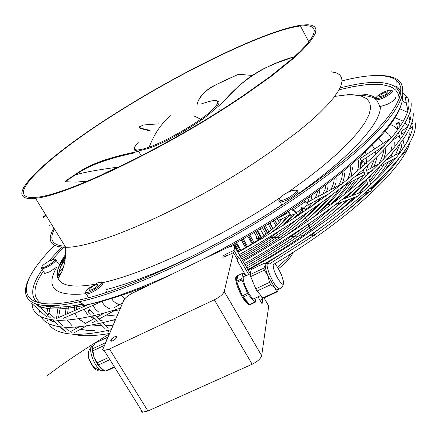 <?xml version="1.0" encoding="UTF-8"?>
<svg xmlns="http://www.w3.org/2000/svg" width="437" height="437" viewBox="0 0 437 437"><rect width="100%" height="100%" fill="white"/><g stroke="black" fill="none" stroke-linecap="round" stroke-linejoin="round"><path stroke-width="0.66" d="M225.574 107.262C154.048 153.496 64.518 195.224 36.932 197.218C-2.535 201.703 50.353 153.78 121.912 109.671C186.905 68.964 267.351 30.164 300.448 25.974L306.228 25.636L310.543 26.258L313.28 27.881L314.329 30.53L313.602 34.217L311.029 38.937L306.561 44.678L300.181 51.397L291.911 59.028L269.951 76.688L241.634 96.73L225.574 107.262M226.328 107.245C153.966 154.032 63.365 196.251 35.49 198.256C-4.468 202.779 49.173 154.245 121.475 109.682C187.156 68.549 268.46 29.323 301.978 25.067L307.817 24.723L312.182 25.351L314.951 26.99L316.022 29.661L315.301 33.387L312.706 38.156L308.2 43.951L301.759 50.741L293.407 58.46L271.213 76.317L242.579 96.588L226.328 107.245M395.043 96.943C397.277 97.833 394.895 100.21 387.887 104.077L380.261 106.584L379.043 106.109L379.289 105.093M204.019 250.292C166.262 269.307 133.809 282.368 106.655 289.48C107.453 289.944 107.114 291.004 105.639 292.648M85.395 293.79C54.499 296.581 44.978 287.677 56.832 267.067L49.474 271.89L44.721 273.458L44.121 272.497M296.581 190.477C302.48 190.925 286.006 202.446 280.161 201.921L278.708 201.025L279.079 199.862M101.734 282.46C103.553 282.673 103.137 284.061 100.494 286.628C95.195 291.02 90.464 293.506 86.313 294.074L85.193 293.364L85.455 292.391M87.75 288.841L97.921 282.712C102.05 281.565 102.52 282.646 99.325 285.945C92.475 291.25 87.886 293.271 85.554 292.014L87.75 288.841M44.219 272.655L44.011 272.967M377.732 75.503C386.942 75.322 393.753 76.852 398.173 80.102L401.144 83.341L402.701 87.471L402.761 92.491L401.253 98.412L398.123 105.208L393.322 112.861L386.827 121.322L378.639 130.543L368.773 140.452L357.286 150.967L344.252 161.99L329.771 173.396L313.984 185.075L297.051 196.885C224.847 246.293 130.537 290.834 78.906 301.82C28.979 313.176 16.005 298.618 31.906 273.212M342.067 80.889C368.538 74.061 386.608 73.771 396.272 80.02L399.227 83.221L400.773 87.307L400.827 92.283L399.325 98.15L396.212 104.891L391.432 112.478L384.975 120.869L376.831 130.018L367.025 139.851L355.609 150.284L342.652 161.215L328.269 172.539L312.586 184.13L295.767 195.847C224.039 244.889 130.417 289.119 79.212 300.039C27.149 311.898 15.934 295.314 35.37 267.766C40.193 260.813 46.557 253.345 54.467 245.365M391.612 90.273C393.83 91.125 391.426 93.485 384.407 97.364C380.955 99.041 378.349 99.893 376.596 99.909L375.558 99.286L375.815 98.544M383.954 96.315C379.174 98.549 376.519 99.133 375.984 98.057C376.377 96.572 378.841 94.638 383.375 92.256L387.947 90.388C393.295 89.629 391.962 91.601 383.954 96.315M383.828 95.446L379.758 96.779C378.617 96.331 379.862 95.108 383.495 93.103L387.57 91.77C388.722 92.207 387.472 93.436 383.828 95.446M55.548 259.288C56.974 260.518 54.019 263.227 46.677 267.411L41.936 269.001L41.231 268.553L41.384 267.968M92.442 289.507L89.492 290.43C88.329 289.616 90.017 287.912 94.561 285.317L97.517 284.389C98.696 285.192 97.003 286.896 92.442 289.507M295.243 190.144C300.754 190.598 284.673 201.49 280.062 200.403L279.15 199.638C280.401 196.563 284.547 193.602 291.599 190.75L295.243 190.144M46.437 266.357C43.432 267.799 41.799 268.143 41.537 267.395C42.181 265.559 45.049 263.26 50.129 260.496L54.352 259.054L55.035 259.365L54.74 260.272L51.495 263.271L46.437 266.357M60.486 274.485L58.793 275.933M292.107 208.711L296.379 212.666L298.334 215.561M304.086 207.411L308.293 204.538L304.026 200.632L303.24 201.167M308.293 204.538L310.248 207.428M297.897 215.856L296.439 213.546L293.593 210.568L290.654 209.678M296.483 213.589L290.785 215.326L289.818 214.895L289.966 213.851M302.879 208.482L301.918 209.82M305.534 210.689L304.496 208.389M296.379 212.666L301.541 209.148L302.934 211.202L297.848 214.676M301.383 208.569L301.792 207.275L303.852 206.887C304.147 207.957 303.354 208.536 301.475 208.613L301.383 208.569M273.092 228.524L269.957 222.941M258.365 239.809L258.098 239.339L256.208 238.678L262.424 238.285M256.781 237.018L254.203 232.479M252.149 243.83L247.817 236.22M135.099 152.076C109.818 157.342 91.224 163.902 79.31 171.763L65.037 181.295L65.113 181.754L76.207 182.092L87.515 181.158M135.142 152.737C106.896 158.762 87.1 166.115 75.743 174.795L75.727 174.805C87.1 166.115 106.896 158.762 135.142 152.737M194.061 115.991L201.73 119.705M219.718 109.348L220.669 110.386M252.083 75.437L238.526 74.279M158.582 123.851L143.473 124.993L142.768 125.392M57.804 320.703L58.875 320.234M32.551 302.633L31.677 303.322L32.065 302.371M47.742 314.001L49.135 313.001L48.747 314.17L47.458 315.17L47.742 314.001M87.974 310.773L89.716 309.412L89.847 310.341L88.105 311.701L87.974 310.773M268.984 231.992L265.445 225.716M264.03 235.811L260.141 228.933M240.929 250.281L236.554 242.644M245.594 247.719L241.197 240.022M247.593 246.566L243.207 238.875M258.562 238.793L258.655 238.52M258.475 237.471C257.043 236.483 256.29 236.887 256.208 238.678M289.059 212.224L278.986 217.637L278.921 219.472L279.784 220.068L280.183 219.86M397.506 123.731L396.594 123.638L396.506 123.289L398.282 122.573L399.2 122.666L397.506 123.731M333.901 202.659L329.148 204.483C327.925 204.418 327.586 205.111 328.143 206.559M361.601 162.367L361.202 162.264L361.257 161.477L363.731 160.931C364.087 161.69 363.376 162.171 361.601 162.367M391.361 137.857L360.088 158.68L361.557 160.838M409.496 128.975L411.244 127.79M406.601 97.757L405.17 97.719L406.454 97.096L407.803 97.047L406.601 97.757M141.14 409.906L141.2 411.512L142.342 412.2L147.952 410.988L252.144 364.234C257.562 361.53 260.742 358.69 261.665 355.696L268.728 306.053L267.947 304.693M109.452 348.994L214.338 299.815C219.816 297.018 223.121 294.254 224.241 291.528L233.445 252.646L225.257 256.563L223.258 257.147C222.357 256.699 223.214 255.732 225.836 254.247L233.986 250.346L234.795 246.938L233.495 245.698L227.551 247.462L133.045 292.85C128.331 295.281 125.266 297.712 123.846 300.143L102.728 349.622L103.094 350.201L104.181 350.496L109.452 348.994L147.952 410.988M258.021 296.816L262.053 303.813L262.795 299.05L260.042 300.323M262.795 299.05L260.774 295.538M248.697 274.518L238.569 256.885L238.34 257.917L233.986 250.346M116.313 337.992L114.953 339.489L113.112 340.652L111.151 341.253L110.736 340.62L111.812 338.724L114.379 336.922L116.335 336.321L116.75 336.949L116.313 337.992M245.938 275.818L237.586 261.299L237.815 260.25L233.445 252.646M238.34 257.917L236.876 258.611M107.808 337.233L105.213 343.225M105.191 342.865L92.589 348.802L92.912 346.41L95.14 343.138L107.622 337.249M108.551 357.526L97.183 362.83L94.015 357.291L92.589 348.802M92.797 350.862L104.241 345.481M92.502 347.825L92.611 352.058L94.015 357.291C95.867 362.131 98.194 365.84 100.991 368.429L97.183 362.83M98.505 364.944L109.873 359.646M104.214 370.478L102.089 370.822L101.209 370.483C95.506 368.118 88.613 351.911 91.278 347.18L93.31 345.645M114.592 367.227L106.464 370.997L105.388 370.991L100.991 368.429L102.203 369.352M114.347 366.834L105.388 370.991M98.696 369.97C95.031 372.941 86.084 356.925 88.482 351.665M250.363 304.616L248.653 304.649C245.359 302.491 241.951 297.351 238.433 289.239C235.368 281.204 234.86 276.736 236.903 275.829M236.87 282.357L239.055 288.944L242.36 295.8L236.87 282.357L241.945 279.97L247.817 294.063L254.766 302.191L249.707 304.54L243.092 297.062L248.183 294.685M241.683 278.822L236.619 281.209L237.843 275.545L242.852 273.18L241.683 278.822L241.945 279.97M237.843 275.545C236.319 275.468 235.909 277.358 236.619 281.209M245.736 275.911L242.852 273.18M255.213 298.121L254.607 299.055L253.498 298.919C252.04 298.1 250.319 295.996 248.325 292.604L245.425 286.677C242.617 279.145 242.469 275.671 244.988 276.266L250.396 273.715M277.342 291.774L278.697 288.841L278.227 289.78L277.495 289.895L274.736 287.644L276.588 291.594L277.342 291.774L263.74 298.078L262.959 297.914L257.038 291.053L255.749 288.813L250.707 276.583L250.237 274.562L251.204 269.465L264.702 263.09L265.341 265.106L263.877 268.138L250.237 274.562M276.588 291.594L262.959 297.914M266.641 264.003L264.702 263.09M268.892 263.374C266.237 262.615 266.532 266.472 269.771 274.933L273.054 281.636C275.272 285.47 277.162 287.868 278.713 288.83L279.183 289.037L280.357 288.447M250.707 276.583L264.369 270.153L267.974 275.774L269.471 282.406L270.754 284.656L274.736 287.644L267.974 275.774C265.975 270.853 265.095 267.297 265.341 265.106M269.471 282.406L255.749 288.813M263.877 268.138L264.369 270.153M257.038 291.053L270.754 284.656M277.763 278.353C281.778 284.804 283.717 285.924 283.575 281.712L281.461 274.873L278.85 269.558C272.164 257.508 270.869 266.417 277.763 278.353M251.117 304.185L255.219 302.284L256.082 297.717M243.092 297.062C245.474 300.984 247.533 303.42 249.276 304.365L249.707 304.54M247.451 293.418L242.36 295.8M254.766 302.191L255.219 302.284M59.64 265.341L65.381 257.322M358.526 95.479C365.96 95.375 371.663 96.511 375.634 98.893M59.268 276.484C58.416 271.514 60.443 265.243 65.342 257.666M65.026 246.195C52.293 245.441 48.775 239.733 54.467 229.064M331.333 71.843L336.162 72.837L339.615 74.738L341.603 77.562L342.04 81.315L340.849 85.996L337.976 91.59L333.393 98.057L327.084 105.35L319.076 113.407L309.418 122.136L298.198 131.433L271.585 151.246L256.53 161.482C185.763 208.782 95.113 248.303 65.687 247.271C50.37 247.031 46.442 240.661 53.915 228.158M280.325 197.513C221.253 237.542 145.406 273.327 102.586 282.69M94.092 284.438C72.979 287.901 60.956 285.798 58.017 278.129C55.947 272.306 58.482 264.401 65.61 254.421M281.532 205.139L270.011 212.617M399.112 98.724L398.702 95.43L397.577 92.568L395.758 90.142L393.278 88.137L390.165 86.559L382.173 84.636L377.36 84.275L366.25 84.702L353.391 86.575L339.025 89.803M63.638 247.266L51.386 260.589M43.329 271.23C33.004 286.426 32.245 297.116 41.045 303.294M47.109 305.731C55.138 307.834 67.112 307.32 83.03 304.196M345.225 95.064C359.777 92.901 370.024 93.917 375.967 98.112M380.261 106.584C381.55 122.273 351.714 156.064 298.329 193.651M36.418 304.179C43.76 310.199 59.918 310.565 84.898 305.272C108.655 299.995 137.721 289.6 172.107 274.092M200.993 260.217C235.27 242.846 267.843 223.706 298.711 202.784C367.763 156.014 405.962 113.085 402.253 95.162M400.319 94.938L398.844 90.557L395.851 87.127C385.991 80.528 367.37 80.801 339.986 87.963M294.604 207.045L292.14 208.722M305.425 201.583L293.527 209.689M305.163 209.678L309.762 206.537M277.451 267.286L287.71 258.043L291.266 253.526M282.821 214.796L283.154 215.397M285.055 218.8L285.601 219.778M286.732 221.81L286.891 222.089M281.122 215.889L281.384 216.348L281.128 215.889M283.755 220.598L284.148 221.302L283.755 220.598M279.937 216.648L280.139 217.014M281.373 219.221L281.652 219.724M282.81 221.788L283.116 222.34M281.548 215.621L281.821 216.113M284.083 220.166L284.509 220.931M282.597 214.944L282.919 215.523L282.597 214.944M284.886 219.052L285.41 219.986L284.886 219.052M279.8 220.068L280.428 221.198L279.795 220.068L290.294 214.441M281.57 223.241L281.789 223.629L281.57 223.241M277.129 218.44L279.358 222.417M277.151 224.722L274.545 220.068L277.156 224.716M273.191 220.925L275.971 225.88M277.08 227.863L277.08 227.863C281.515 223.64 284.651 219.844 286.47 216.484M255.732 231.572L259.835 238.804M257.027 230.802L261.075 237.941L257.027 230.802M249.811 235.062L254.099 242.606L249.806 235.062M248.631 235.751L252.947 243.333M217.713 100.963C220.811 102.127 218.402 106.125 210.492 112.965C196.896 124.687 166.672 142.074 149.268 148.181L138.485 151C135.705 151.213 134.339 150.59 134.388 149.132M201.615 103.848C220.024 97.413 222.723 100.253 209.7 112.369C195.956 124.075 166.601 140.965 149.154 147.203C154.321 133.667 161.543 123.125 170.801 115.587M135.011 152.464L122.54 155.468C99.865 161.22 84.008 167.77 74.962 175.111L65.135 181.759M79.31 171.763L87.848 166.885C89.727 165.77 94.545 163.733 102.296 160.783C120.246 154.96 125.408 154.578 138.611 151.224M120.607 166.169L100.674 175.456M45.798 214.988L43.165 217.009L45.792 214.977M112.604 169.982L108.54 171.878M46.06 215.419L43.449 217.429M46.131 215.528L43.498 217.544M222.406 102.935C241.229 80.162 265.264 64.758 294.511 56.717M197.311 104.186C199.944 89.814 220.243 82.713 238.728 74.181M149.634 130.729C143.429 129.374 140.102 128.445 139.643 127.926M149.689 130.679C141.659 129.024 138.234 127.932 139.414 127.396M150.12 130.308C134.574 127.183 139.714 126.965 143.473 124.993M50.982 320.807L52.369 319.862M71.81 332.377L70.712 331.519M68.92 332.175L69.101 331.219M107.103 330.711L107.6 331.049L108.791 330.263M400.953 91.027L397.741 87.209L395.917 85.963M61.579 247.156L48.627 261.293M42.285 269.563C31.535 284.7 29.836 295.647 37.194 302.409M43.181 305.468C51.484 308.211 64.671 307.73 82.74 304.032M269.591 223.165L272.77 228.813L269.591 223.165M268.209 224.017L271.514 229.895M263.697 226.787L267.362 233.282L263.691 226.787M262.331 227.611L266.089 234.265M233.844 244.157L238.181 251.717M235.843 243.043L240.213 250.663M234.674 243.693L239.028 251.28M234.674 243.699L239.023 251.286M241.246 239.995L245.643 247.686M242.273 239.41L246.67 247.102L242.267 239.41M314.635 234.063L314.564 235.592C313.121 235.914 312.34 235.259 312.22 233.637L314.165 233.211L314.651 231.965M312.089 233.724L312.073 235.456L314.329 235.707M402.532 153.758L403.367 153.868M368.216 190.27L369.221 191.75L370.33 191.472M370.002 188.664L371.466 188.036L371.554 187.255M410.343 126.774L411.201 127.839L412.981 125.654M411.392 124.081L413.041 123.562M334.66 96.408L345.175 95.069L354.139 94.96L361.355 96.14L366.632 98.675L369.778 102.58L370.631 107.89L369.052 114.581L364.939 122.622L358.231 131.925L348.928 142.38L337.102 153.84L322.883 166.115L306.484 178.968L288.191 192.149M149.154 147.203C134.197 152.163 130.707 150.377 138.687 141.845M252.144 364.234L214.338 299.815M111.178 339.571L112.107 341.073M110.736 340.62L111.129 341.253M268.728 306.053L264.063 297.93M250.215 273.802L234.795 246.938M261.665 355.696L224.241 291.528M226.759 255.842L225.836 254.247M65.108 259.583C59.918 267.297 57.886 273.049 59.017 276.85M65.495 256.071C57.722 266.887 55.231 274.234 58.017 278.129L60.852 273.797C64.43 266.439 66.042 257.595 65.687 247.271L35.49 198.256M280.161 201.921L281.898 205.04M401.51 103.181C397.277 124.059 359.509 163.012 298.777 204.226C276.861 219.117 253.64 233.298 229.119 246.768M150.028 284.695C125.151 294.762 103.443 301.617 84.898 305.272L78.906 301.82M400.21 95.37L398.79 90.809L395.851 87.127L396.272 80.02M376.596 99.909L380.059 106.579M375.984 98.057L375.558 99.286M41.936 269.001L44.721 273.458M41.537 267.395L41.231 268.553M288.453 211.131L290.785 215.326M61.185 273.136L60.333 273.557M286.841 222.138L286.683 221.859M285.552 219.827L285.011 218.866M283.1 215.425L282.766 214.835M281.827 223.591L281.608 223.198M280.467 221.16L279.838 220.04M277.271 224.602L274.687 219.98M288.256 246.37L288.245 245.971M261.61 237.564L257.59 230.463M252.99 243.305L248.675 235.723M135.399 145.745C133.23 148.99 134.257 150.743 138.485 151L141.298 155.823M74.962 175.111L75.743 174.795C84.084 172.282 98.216 169.725 118.127 167.136M65.113 181.754L74.935 175.128M121.186 165.891C119.208 166.623 107.289 171.588 100.215 175.663M51.703 224.574L49.315 225.361M300.448 25.974L308.872 41.897M85.554 292.014L85.193 293.364M279.15 199.638L278.708 201.025M218.402 106.999L236.575 88.083C237.739 86.734 242.027 83.123 249.445 77.262C257.317 72.198 262.555 69.117 265.166 68.014L276.064 63.267L294.604 56.635M197.098 104.214C197.753 101.002 200.272 96.959 204.642 92.076C208.553 88.88 211.978 86.592 214.911 85.22L238.564 74.23M149.744 130.63L140.572 128.314C138.769 127.511 138.682 126.883 140.304 126.43M86.313 294.074L88.569 297.717M103.039 300.967L63.152 318.371M49.55 319.513L51.129 320.944L54.833 321.883M47.535 314.285L36.375 304.163M116.652 309.369L99.232 318.955M96.73 320.332L92.447 322.692M86.87 325.762L74.689 332.464M67.959 333.748L71.663 334.087M68.997 331.219L64.561 327.171M62.567 325.352L56.892 320.174M54.925 318.382L49.266 313.214M107.032 330.64L108.507 331.743L110.031 332.087M108.392 328.138L102.903 322.637M101.1 320.829L95.55 315.263M93.747 313.455L90.055 309.757M80.561 329.236L86.384 330.296L95.004 330.749M68.538 306.463L67.56 313.646M41.449 317.284C44.476 322.621 51.315 325.855 61.972 326.98C74.874 328.225 92.726 325.691 115.526 319.381M60.568 273.442L58.749 275.621M41.734 307.009L41.575 308.883M114.778 310.396L119.115 311.089M72.16 334.119L78.48 335.266C86.657 336.244 96.97 335.649 109.425 333.491M60.634 307.124L60.109 308.62M60.011 308.926L58.563 317.562M47.07 317.267L31.677 303.322M91.606 324.975L102.231 325.833M106.011 325.751L113.008 325.21M76.852 305.332L76.535 309.729M109.66 320.966L114.904 320.813M85.477 305.163L85.505 305.824M65.681 331.765L60.262 326.832M58.132 324.893L52.637 319.889M50.534 317.972L47.458 315.17M32.18 303.781C32.278 313.089 39.751 318.507 54.598 320.031C69.822 321.282 91.748 317.333 120.372 308.178M387.57 91.77L387.952 92.507M88.383 304.567L56.537 318.447M48.9 324.041C52.036 329.351 58.837 332.628 69.297 333.879C79.829 335.037 93.742 333.66 111.036 329.755M50.441 306.916L50.162 307.779M49.878 308.724L48.982 313.012M272.999 228.611L269.848 223.007M267.728 232.992L264.095 226.541M238.236 251.69L233.893 244.13M245.709 247.653L241.311 239.957M311.199 231.255L308.189 224.241M307.162 221.854L304.114 214.758M302.196 210.284L301.475 208.613M312.051 234.232L312.46 234.205M312.258 233.637L311.931 235.161L309.784 235.297M267.968 237.936L284.247 236.909M289.529 236.575L304.769 235.614M106.322 315.05L116.925 316.153M105.23 328.832L99.745 323.353M97.943 321.545L92.404 316M90.601 314.198L88.105 311.701M97.517 284.389L98.003 285.181M122.595 303.032L113.855 307.834M104.558 312.936L97.238 316.956M94.731 318.333L84.221 324.107M79.501 326.696L70.903 331.415M56.138 260.239L58.301 263.73M339.123 210.924L354.03 197.529M358.34 193.296L367.506 183.474M369.653 180.951L379.884 166.715M383.528 159.478L385.472 153.207L385.866 147.755M293.413 222.335L295.03 220.832M308.642 204.92L308.921 204.456M310.893 200.479L312.029 195M269.039 234.281C278.582 227.087 285.525 220.554 289.868 214.665M308.456 204.707L330.028 193.149M343.711 185.812L364.835 174.494M367.348 173.15L372.51 170.386M380.501 166.098L396.659 157.44M401.882 154.643L404.804 152.524L405.186 151.639M405.257 149.853L405.301 150.142M402.428 149.733L400.876 142.812M400.172 139.643L398.604 132.63M397.899 129.483L396.594 123.638M396.49 115.242L398.26 111.91M404.52 146.586L403.012 139.791M402.286 136.535L400.751 129.647M400.03 126.413L399.276 123.021M306.599 202.79L342.734 183.354M354.549 177.001L364.065 171.883M366.572 170.534L379.534 163.564M386.707 159.707L400.68 152.191M246.889 268.012C285.11 246.714 316.607 224.826 341.373 202.342M345.967 198.037L353.702 190.248M364.174 177.99L365.392 176.357M367.43 173.44L367.779 172.921M370.549 168.398L374.504 159.226M375.301 154.998L375.257 151.748M374.602 149.017L372.242 145.281M335.649 204.521L357.603 196.169M364.518 193.542L371.193 190.86L371.674 187.779M368.462 186.697L366.31 179.443M365.518 176.794L363.344 169.458M362.552 166.803L361.202 162.264M361.486 160.903L384.511 145.592M392.546 140.25L399.303 135.754M401.75 134.126L405.143 131.87M409.939 120.994L408.797 115.346M407.896 110.872L405.257 97.806M413.02 122.994L412.495 120.388M411.026 113.085L410.463 110.288M409.021 103.116L407.841 97.254M398.003 133.432L398.681 132.979M401.128 131.351L407.65 127.009M342.198 199.48L363.071 191.482M370.74 184.622L368.599 177.389M367.812 174.729L365.649 167.409M364.862 164.749L363.89 161.466M280.412 239.318C304.097 223.083 321.397 208.187 332.3 194.623M338.495 185.638C341.543 180.175 342.755 175.69 342.133 172.173M372.646 182.852C379.567 175.161 384.833 168.158 388.444 161.843M390.7 157.56L392.508 153.278M394.032 147.679L394.272 142.03M237.941 252.428C279.429 228.912 318.065 203.068 348.802 178.471L375.077 155.217L394.021 134.596C399.489 127.156 402.652 122.562 403.498 120.809C408.666 111.38 410.212 104.001 408.131 98.68M407.317 96.987L402.767 92.453M348.234 209.776L367.888 192.258M371.794 188.423L383.91 175.352M399.09 153.048L401.679 146.4M287.934 212.824L288.158 211.322M239.241 254.689L257.207 244.354M283.001 225.574L294.183 214.6M397.741 87.209L400.898 91.65M309.757 220.073C325.39 207.324 336.637 195.956 343.498 185.982M347.311 179.689C350.245 173.899 351.146 169.217 350.015 165.639M244.327 263.549C293.424 236.253 339.522 203.942 369.91 176.198C400.052 147.859 414.473 126.725 413.162 112.795M247.817 269.629C288.496 246.91 321.927 223.624 348.114 199.78M352.725 195.448L366.698 180.765M368.844 178.209L371.816 174.439M378.764 163.979C381.698 158.664 383.342 154.026 383.686 150.066M383.642 146.521L383.599 146.198M382.888 143.5L378.895 138.338M240.039 256.071C255.017 248.079 268.537 239.438 280.592 230.135M294.893 217.85L297.537 215.206M298.422 214.283L303.928 207.865M307.626 202.238L309.767 196.606M243.065 261.348C282.886 238.804 320.053 213.961 349.922 190.09C368.353 174.51 383.238 160.15 394.584 147.001L402.783 135.765L405.203 131.766C410.223 122.682 412.004 115.401 410.551 109.922M406.377 103.345L402.073 100.712M249.396 272.377L250.8 271.59M265.368 263.276C358.149 209.476 420.383 146.777 415.15 122.71M304.059 219.068L317.508 205.445M322.806 198.485L324.21 196.262M326.341 192.171L327.876 187.435L328.034 183.382M278.407 268.799C286.175 262.675 291.08 257.191 293.123 252.34M240.842 257.48C262.353 245.851 280.57 233.533 295.505 220.521M309.598 206.253L312.411 202.588M315.241 198.141L317.901 190.772M309.298 217.571C317.338 210.399 323.637 203.773 328.187 197.699M334.147 187.976L335.933 182.666L336.146 178.149M269.771 263.746L313.526 235.729M315.082 234.642C336.179 219.877 354.139 205.608 368.965 191.848M371.827 189.161C383.806 177.722 392.923 167.393 399.183 158.172M408.224 140.211L409.234 134.629L408.95 129.789M407.868 126.533L405.143 122.764M403.269 121.207L395.032 117.7M245.086 264.866C267.275 252.673 287.502 239.684 305.758 225.891M332.748 203.101C340.909 195.235 347.18 188.074 351.55 181.617M357.018 171.615C359.034 166.382 359.263 162.165 357.712 158.964M324.598 213.715L330.858 208.116M344.072 194.793L355.68 179.399M357.941 175.177L358.701 173.489M360.274 168.802L360.754 162.559M293.271 218.921L297.155 214.518M329.536 212.655L340.592 202.637M344.831 198.469L349.174 193.946M358.395 183.021L363.748 175.079M366.408 169.988L368.249 165.06M369.068 160.914L369.052 157.402M334.381 211.727L347.262 200.102M351.539 195.902L365.408 180.246M371.565 171.266L371.892 170.714M374.165 166.453L377.349 156.468M377.464 152.868L377.404 152.262M298.766 220.652L306.517 213.114M313.105 205.428L316.53 200.381M318.595 196.339L320.026 189.21M245.976 266.423C280.488 247.266 309.325 227.426 332.491 206.898M348.355 191.362L359.618 177.291M362.415 172.773L363.644 170.468M366.381 163.378L366.954 157.271M366.348 154.512L365.146 152.163M249.729 272.956L250.636 272.453M266.051 263.648L310.488 235.253M312.062 234.156L312.357 233.948M314.798 232.227L332.158 219.44M382.637 173.123L392.77 159.527M395.447 155.004L399.942 144.084M397.867 129.527L394.687 126.626L390.432 124.485M282.886 225.645L292.206 215.184M337.348 212.377L354.959 197.174M359.585 192.815L367.817 184.529M370.013 182.174C376.006 175.63 380.78 169.583 384.352 164.039M387.062 159.516L387.313 159.057M390.612 151.721L392.044 145.887L392.022 140.867M391.213 137.955L388.788 134.214L385.002 131.39M331.699 203.505C338.85 196.202 344.181 189.598 347.694 183.682M351.184 176.515L352.501 167.737M242.497 260.359C276.889 241.328 302.956 222.264 320.687 203.172M327.122 195.312L327.826 194.328M330.672 189.844C333.163 185.381 334.316 181.612 334.119 178.547M248.134 270.181L272.841 255.891L293.435 243.065C310.549 231.812 326.548 220.538 341.423 209.241C392.328 169.649 416.761 136.109 412.588 119.995M407.431 112.293L399.702 108.731M241.661 258.906C269.525 243.66 291.812 227.939 308.533 211.732M316.694 202.894L320.081 198.48M322.921 194.012L325.188 189.013L326.029 184.747M237.684 251.974C258.715 240.874 273.655 229.753 282.499 218.615M285.099 214.349L285.656 212.961M314.471 216.178C325.521 206.379 333.568 197.59 338.615 189.805M342.013 183.742C343.935 179.552 344.7 175.947 344.301 172.932M239.214 254.64C289.147 226.836 336.097 194.094 367.042 166.158C397.736 137.639 412.441 116.526 411.157 102.821M274.436 263.904C349.54 219.221 403.957 167.77 410.283 141.413M411.441 132.766L411.37 131.859M58.372 307.206L57.908 308.582M57.777 309.003L56.52 318.447M59.558 326.756L65.381 331.557M140.08 288.617L140.736 289.157M93.086 305.31L95.233 309.112L98.838 312.171M101.843 313.673L102.651 313.984M102.089 301.383C103.301 304.682 105.989 307.211 110.14 308.975M48.305 306.643L48.092 307.309M47.759 308.456L46.792 313.608M47.005 319.043L47.458 320.856M74.667 305.676L74.536 310.603M75.038 313.182L76.754 316.907M78.207 318.731L85.576 323.358M121.093 295.439L124.791 298.739M111.544 298.498C112.981 301.224 115.63 303.305 119.492 304.736M83.401 304.409L83.522 306.687M84.073 309.243L87.662 314.853M89.875 316.563L94.146 318.655M100.559 320.288L102.16 320.518M130.619 292.135L131.985 293.385M63.496 267.1L58.951 272.256M39.701 306.179L39.587 307.074M39.477 310.39L40.117 314.214M66.293 306.687L65.911 308.413M65.9 308.478L65.539 314.525M65.982 317.131L66.293 318.169M67.063 319.999L71.777 325.379M74.64 327.089L76.945 328.1M116.335 336.321L116.739 336.976M142.62 412.244L104.181 350.496M101.209 370.483C92.529 368.112 93.562 366.048 90.978 363.185C89.842 359.181 87.269 360.509 89.164 349.6L91.568 346.656M253.498 298.919L260.873 295.494M283.389 284.045C283.023 286.202 281.619 287.863 279.183 289.037M249.276 304.365L248.653 304.649M276.927 289.66L278.713 288.83M103.547 370.144L102.089 370.822M46.961 375.918C62.595 363.797 83.325 349.868 109.146 334.13"/></g></svg>
